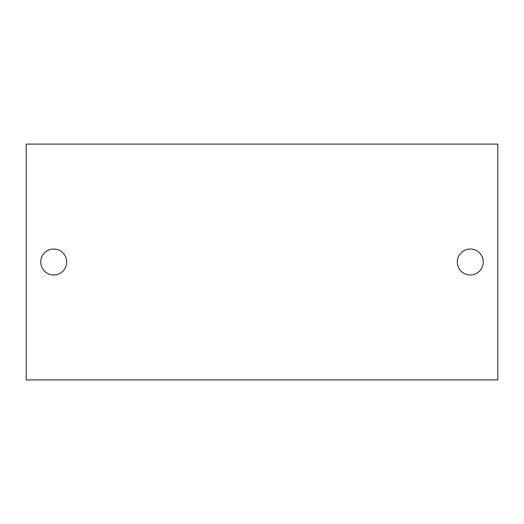 <?xml version="1.0" encoding="UTF-8"?>
<svg xmlns="http://www.w3.org/2000/svg" width="524" height="524" viewBox="0 0 524 524"><rect width="100%" height="100%" fill="white"/><g stroke="black" fill="none" stroke-linecap="round" stroke-linejoin="round"><path stroke-width="0.79" d="M40.741 262A12.969 12.969 0 0 0 53.71 274.969A12.969 12.969 0 0 0 66.679 262A12.969 12.969 0 0 0 53.71 249.031A12.969 12.969 0 0 0 40.741 262M26.2 144.1L26.2 379.9L497.8 379.9L497.8 144.1L26.2 144.1M457.321 262A12.969 12.969 0 0 0 470.29 274.969A12.969 12.969 0 0 0 483.259 262A12.969 12.969 0 0 0 470.29 249.031A12.969 12.969 0 0 0 457.321 262"/></g></svg>

